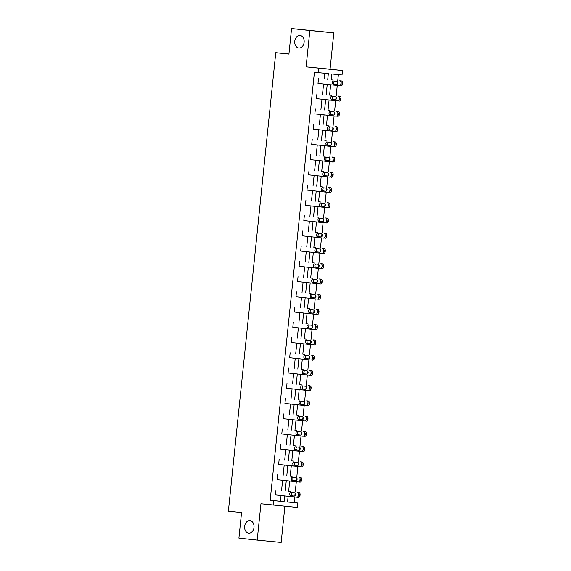 <?xml version="1.0" encoding="UTF-8"?>
<svg xmlns="http://www.w3.org/2000/svg" width="571" height="571" viewBox="0 0 571 571"><rect width="100%" height="100%" fill="white"/><g stroke="black" fill="none" stroke-linecap="round" stroke-linejoin="round"><path stroke-width="0.86" d="M249.962 520.652A6.288 4.711 95.6 0 1 253.995 527.39A6.288 4.711 95.6 0 1 248.699 533.164A6.288 4.711 95.6 0 1 248.663 533.157A6.288 4.711 95.6 0 1 244.631 526.426A6.288 4.711 95.6 0 1 249.927 520.652A6.288 4.711 95.6 0 1 249.962 520.652M300.096 35.495A6.288 4.711 95.6 0 1 304.136 42.225A6.288 4.711 95.6 0 1 298.833 48A6.288 4.711 95.6 0 1 298.804 48A6.288 4.711 95.6 0 1 294.764 41.262A6.288 4.711 95.6 0 1 300.06 35.488A6.288 4.711 95.6 0 1 300.096 35.495M287.548 501.959L297.805 503.001L297.348 507.441L260.947 503.758L257.193 540.102L238.906 538.132L241.547 512.587L228.386 511.173L275.764 52.682L288.926 54.095L291.567 28.55L333.821 32.868L309.853 30.513L306.099 66.857L342.5 70.547L342.036 74.987L331.772 73.98L331.166 79.861M291.567 28.55L309.853 30.513M257.193 540.102L281.16 542.45L284.9 506.22M306.099 66.857L330.067 69.205L333.821 32.868M330.067 69.205L342.5 70.547M294.151 502.608L294.736 496.97M294.85 495.821L295.121 493.237M295.243 492.074L296.306 481.731M296.428 480.582L296.692 477.998M296.813 476.828L297.884 466.493M298.005 465.344L298.269 462.753M298.39 461.589L299.461 451.247M299.575 450.098L299.846 447.514M299.961 446.351L301.031 436.008M301.153 434.859L301.417 432.276M301.538 431.112L302.609 420.77M302.73 419.621L302.994 417.037M303.115 415.866L304.186 405.524M304.3 404.375L304.571 401.791M304.686 400.628L305.756 390.286M305.878 389.137L306.142 386.553M306.263 385.389L307.334 375.047M307.455 373.898L307.719 371.314M307.84 370.144L308.911 359.809M309.025 358.659L309.296 356.068M309.411 354.905L310.481 344.563M310.603 343.414L310.867 340.83M310.988 339.666L312.059 329.324M312.173 328.175L312.444 325.591M312.565 324.428L313.636 314.086M313.75 312.937L314.021 310.346M314.136 309.182L315.206 298.84M315.328 297.691L315.592 295.107M315.713 293.944L316.784 283.601M316.898 282.452L317.169 279.869M317.29 278.705L318.354 268.363M318.475 267.214L318.746 264.63M318.861 263.459L319.931 253.124M320.053 251.968L320.317 249.384M320.438 248.221L321.509 237.879M321.623 236.729L321.894 234.146M322.015 232.982L323.079 222.64M323.2 221.491L323.471 218.907M323.586 217.737L324.656 207.401M324.778 206.252L325.042 203.661M325.163 202.498L326.234 192.156M326.348 191.007L326.619 188.423M326.74 187.259L327.804 176.917M327.925 175.768L328.197 173.184M328.311 172.021L329.381 161.679M329.503 160.53L329.767 157.946M329.888 156.775L330.959 146.44M331.073 145.284L331.344 142.7M331.465 141.537L332.529 131.194M332.65 130.045L332.922 127.461M333.036 126.298L334.106 115.956M334.228 114.807L334.492 112.223M334.613 111.052L335.684 100.717M335.798 99.568L336.069 96.977M336.191 95.814L337.254 85.472M337.375 84.322L337.639 81.739M337.761 80.575L338.375 74.63M288.94 53.974L275.764 52.682M298.305 481.945L299.903 482.102A1.963 1.47 95.6 0 1 299.903 482.102A1.963 1.47 95.6 0 0 301.567 480.304L301.666 479.326A1.963 1.47 95.6 0 0 300.41 477.22L298.79 477.056A1.963 1.47 -84.4 0 1 300.046 479.169L299.946 480.147A1.963 1.47 -84.4 0 1 298.29 481.945A1.963 1.47 -84.4 0 0 298.29 481.945L277.056 479.661L277.563 474.779M303.065 451.625L301.445 451.461L303.051 451.618A1.963 1.47 95.6 0 1 303.051 451.618A1.963 1.47 95.6 0 0 304.714 449.827L304.814 448.849A1.963 1.47 95.6 0 0 303.558 446.736L301.938 446.579A1.963 1.47 -84.4 0 1 303.201 448.692L303.094 449.663A1.963 1.47 -84.4 0 1 301.445 451.461A1.963 1.47 -84.4 0 1 301.431 451.461L280.204 449.177L280.711 444.295M306.213 421.141L306.199 421.141A1.963 1.47 95.6 0 1 306.199 421.141A1.963 1.47 95.6 0 0 307.869 419.342L307.969 418.365A1.963 1.47 95.6 0 0 306.706 416.252L305.085 416.095A1.963 1.47 -84.4 0 1 306.349 418.208L306.249 419.185A1.963 1.47 -84.4 0 1 304.593 420.984A1.963 1.47 -84.4 0 0 304.593 420.984L283.359 418.7L283.858 413.818M307.755 390.5L309.354 390.657A1.963 1.47 95.6 0 0 309.361 390.657A1.963 1.47 95.6 0 0 311.017 388.858L311.116 387.887A1.963 1.47 95.6 0 0 309.853 385.775L308.24 385.618A1.963 1.47 -84.4 0 1 309.496 387.723L309.396 388.701A1.963 1.47 -84.4 0 1 307.74 390.5A1.963 1.47 -84.4 0 0 307.74 390.5L286.506 388.216L287.013 383.334M312.515 360.18L312.501 360.18A1.963 1.47 95.6 0 1 312.501 360.18A1.963 1.47 95.6 0 0 314.164 358.381L314.264 357.403A1.963 1.47 95.6 0 0 313.008 355.29L311.388 355.133A1.963 1.47 -84.4 0 1 312.651 357.246L312.544 358.224A1.963 1.47 -84.4 0 1 310.895 360.023A1.963 1.47 -84.4 0 1 310.881 360.015L289.654 357.739L290.161 352.849M315.663 329.695L315.649 329.695A1.963 1.47 95.6 0 1 315.649 329.695A1.963 1.47 95.6 0 0 317.319 327.897L317.419 326.919A1.963 1.47 95.6 0 0 316.156 324.813L314.535 324.649A1.963 1.47 -84.4 0 1 315.799 326.762L315.699 327.74A1.963 1.47 -84.4 0 1 314.043 329.538A1.963 1.47 -84.4 0 0 314.043 329.538L292.809 327.254L293.308 322.372M318.811 299.218L317.19 299.054L318.804 299.211A1.963 1.47 95.6 0 1 318.804 299.211A1.963 1.47 95.6 0 0 320.467 297.42L320.567 296.442A1.963 1.47 95.6 0 0 319.303 294.329L317.69 294.172A1.963 1.47 -84.4 0 1 318.946 296.285L318.846 297.255A1.963 1.47 -84.4 0 1 317.19 299.054A1.963 1.47 -84.4 0 0 317.19 299.054L295.956 296.777L296.463 291.888M320.352 268.577L321.951 268.734A1.963 1.47 95.6 0 0 321.958 268.734A1.963 1.47 95.6 0 0 323.614 266.935L323.714 265.958A1.963 1.47 95.6 0 0 322.458 263.845L320.838 263.688A1.963 1.47 -84.4 0 1 322.101 265.8L321.994 266.778A1.963 1.47 -84.4 0 1 320.345 268.577A1.963 1.47 -84.4 0 0 320.345 268.577L299.104 266.293L299.611 261.411M325.113 238.25L325.099 238.25A1.963 1.47 95.6 0 1 325.099 238.25A1.963 1.47 95.6 0 0 326.769 236.458L326.869 235.48A1.963 1.47 95.6 0 0 325.606 233.368L323.985 233.211A1.963 1.47 -84.4 0 1 325.249 235.316L325.149 236.294A1.963 1.47 -84.4 0 1 323.493 238.093A1.963 1.47 -84.4 0 1 323.479 238.093L302.259 235.809L302.758 230.927M328.261 207.773L328.254 207.773A1.963 1.47 95.6 0 1 328.254 207.773A1.963 1.47 95.6 0 0 329.917 205.974L330.017 204.996A1.963 1.47 95.6 0 0 328.753 202.883L327.14 202.726A1.963 1.47 -84.4 0 1 328.396 204.839L328.296 205.817A1.963 1.47 -84.4 0 1 326.641 207.616A1.963 1.47 -84.4 0 1 326.633 207.608L305.406 205.332L305.913 200.442M331.408 177.288L331.401 177.288A1.963 1.47 95.6 0 1 331.401 177.288A1.963 1.47 95.6 0 0 333.064 175.49L333.164 174.512A1.963 1.47 95.6 0 0 331.908 172.406L330.288 172.242A1.963 1.47 -84.4 0 1 331.551 174.355L331.444 175.333A1.963 1.47 -84.4 0 1 329.795 177.131A1.963 1.47 -84.4 0 0 329.795 177.131L308.554 174.847L309.061 169.965M332.95 146.654L334.549 146.811A1.963 1.47 95.6 0 0 334.563 146.811A1.963 1.47 95.6 0 0 336.219 145.013L336.319 144.035A1.963 1.47 95.6 0 0 335.056 141.922L333.435 141.765A1.963 1.47 -84.4 0 1 334.699 143.878L334.599 144.856A1.963 1.47 -84.4 0 1 332.943 146.647A1.963 1.47 -84.4 0 0 332.943 146.647L311.709 144.37L312.209 139.481M337.711 116.327L337.704 116.327A1.963 1.47 95.6 0 1 337.704 116.327A1.963 1.47 95.6 0 0 339.367 114.528L339.467 113.55A1.963 1.47 95.6 0 0 338.203 111.445L336.59 111.281A1.963 1.47 -84.4 0 1 337.846 113.393L337.746 114.371A1.963 1.47 -84.4 0 1 336.091 116.17A1.963 1.47 -84.4 0 1 336.083 116.17L314.857 113.886L315.363 109.004M340.858 85.843L340.851 85.843A1.963 1.47 95.6 0 1 340.851 85.843A1.963 1.47 95.6 0 0 342.514 84.051L342.614 83.073A1.963 1.47 95.6 0 0 341.358 80.961L339.738 80.804A1.963 1.47 -84.4 0 1 340.994 82.909L340.894 83.887A1.963 1.47 -84.4 0 1 339.245 85.686A1.963 1.47 -84.4 0 0 339.245 85.686L318.004 83.402L318.511 78.52M327.733 79.497L328.339 73.645L314.414 72.246L270.183 500.253L280.454 501.259L281.046 495.5M281.553 490.603L282.624 480.261M283.13 475.358L284.194 465.022M284.701 460.119L285.771 449.777M286.278 444.88L287.349 434.538M287.855 429.635L288.919 419.3M289.426 414.396L290.496 404.054M291.003 399.158L292.074 388.815M292.58 383.919L293.644 373.577M294.151 368.673L295.221 358.338M295.728 353.435L296.799 343.092M297.305 338.196L298.369 327.854M298.876 322.95L299.946 312.615M300.453 307.712L301.524 297.37M302.03 292.473L303.094 282.131M303.601 277.235L304.671 266.893M305.178 261.989L306.249 251.647M306.755 246.751L307.819 236.408M308.326 231.512L309.396 221.17M309.903 216.266L310.974 205.931M311.481 201.028L312.544 190.685M313.051 185.789L314.121 175.447M314.628 170.551L315.699 160.208M316.206 155.305L317.269 144.963M317.776 140.066L318.846 129.724M319.353 124.828L320.424 114.486M320.931 109.582L321.994 99.247M322.501 94.343L323.571 84.001M324.078 79.105L324.678 73.288M339.288 101.088L339.274 101.088A1.963 1.47 95.6 0 1 339.274 101.088A1.963 1.47 95.6 0 0 340.944 99.29L341.044 98.312A1.963 1.47 95.6 0 0 339.781 96.199L338.16 96.042A1.963 1.47 -84.4 0 1 339.424 98.155L339.324 99.133A1.963 1.47 -84.4 0 1 337.668 100.931A1.963 1.47 -84.4 0 1 337.654 100.924L316.434 98.647L316.934 93.758M336.133 131.566L336.126 131.566A1.963 1.47 95.6 0 1 336.126 131.566A1.963 1.47 95.6 0 0 337.789 129.767L337.889 128.796A1.963 1.47 95.6 0 0 336.633 126.683L335.013 126.526A1.963 1.47 -84.4 0 1 336.276 128.632L336.169 129.61A1.963 1.47 -84.4 0 1 334.52 131.409A1.963 1.47 -84.4 0 1 334.506 131.409L313.279 129.125L313.786 124.242M331.38 161.893L332.979 162.05A1.963 1.47 95.6 0 0 332.986 162.05A1.963 1.47 95.6 0 0 334.642 160.251L334.742 159.273A1.963 1.47 95.6 0 0 333.478 157.161L331.865 157.004A1.963 1.47 -84.4 0 1 333.121 159.116L333.021 160.094A1.963 1.47 -84.4 0 1 331.366 161.893A1.963 1.47 -84.4 0 0 331.366 161.893L310.132 159.609L310.638 154.727M329.838 192.534L328.218 192.37L329.824 192.527A1.963 1.47 95.6 0 1 329.824 192.527A1.963 1.47 95.6 0 0 331.494 190.735L331.594 189.758A1.963 1.47 95.6 0 0 330.331 187.645L328.71 187.488A1.963 1.47 -84.4 0 1 329.974 189.601L329.874 190.571A1.963 1.47 -84.4 0 1 328.218 192.37A1.963 1.47 -84.4 0 0 328.218 192.37L306.984 190.093L307.483 185.204M326.683 223.011L326.676 223.011A1.963 1.47 95.6 0 1 326.676 223.011A1.963 1.47 95.6 0 0 328.339 221.213L328.439 220.235A1.963 1.47 95.6 0 0 327.183 218.129L325.563 217.965A1.963 1.47 -84.4 0 1 326.826 220.078L326.719 221.056A1.963 1.47 -84.4 0 1 325.07 222.854A1.963 1.47 -84.4 0 1 325.056 222.854L303.829 220.57L304.336 215.688M321.93 253.338L323.529 253.495A1.963 1.47 95.6 0 1 323.529 253.495A1.963 1.47 95.6 0 0 325.192 251.697L325.292 250.719A1.963 1.47 95.6 0 0 324.028 248.606L322.415 248.449A1.963 1.47 -84.4 0 1 323.671 250.562L323.571 251.54A1.963 1.47 -84.4 0 1 321.916 253.331A1.963 1.47 -84.4 0 0 321.916 253.331L300.681 251.054L301.188 246.165M320.388 283.973L320.374 283.973A1.963 1.47 95.6 0 0 320.388 283.973A1.963 1.47 95.6 0 0 322.044 282.174L322.144 281.203A1.963 1.47 95.6 0 0 320.881 279.091L319.26 278.933A1.963 1.47 -84.4 0 1 320.524 281.039L320.424 282.017A1.963 1.47 -84.4 0 1 318.768 283.816A1.963 1.47 -84.4 0 0 318.768 283.816L297.534 281.532L298.033 276.649M317.233 314.457L317.226 314.457A1.963 1.47 95.6 0 1 317.226 314.457A1.963 1.47 95.6 0 0 318.889 312.658L318.989 311.68A1.963 1.47 95.6 0 0 317.733 309.568L316.113 309.411A1.963 1.47 -84.4 0 1 317.376 311.523L317.269 312.501A1.963 1.47 -84.4 0 1 315.62 314.3A1.963 1.47 -84.4 0 0 315.62 314.3L294.379 312.016L294.886 307.127M314.086 344.934L314.079 344.934A1.963 1.47 95.6 0 1 314.079 344.934A1.963 1.47 95.6 0 0 315.742 343.142L315.842 342.165A1.963 1.47 95.6 0 0 314.578 340.052L312.965 339.895A1.963 1.47 -84.4 0 1 314.221 342L314.121 342.978A1.963 1.47 -84.4 0 1 312.465 344.777A1.963 1.47 -84.4 0 1 312.458 344.777L291.231 342.493L291.738 337.611M309.325 375.261L310.924 375.418A1.963 1.47 95.6 0 0 310.938 375.418A1.963 1.47 95.6 0 0 312.594 373.62L312.694 372.642A1.963 1.47 95.6 0 0 311.431 370.536L309.81 370.372A1.963 1.47 -84.4 0 1 311.074 372.485L310.974 373.463A1.963 1.47 -84.4 0 1 309.318 375.261A1.963 1.47 -84.4 0 0 309.318 375.261L288.084 372.977L288.583 368.095M307.79 405.902L306.17 405.738L307.776 405.895A1.963 1.47 95.6 0 0 307.79 405.902A1.963 1.47 95.6 0 0 309.439 404.104L309.539 403.126A1.963 1.47 95.6 0 0 308.283 401.013L306.663 400.856A1.963 1.47 -84.4 0 1 307.926 402.969L307.819 403.947A1.963 1.47 -84.4 0 1 306.17 405.738A1.963 1.47 -84.4 0 0 306.17 405.738L284.929 403.461L285.436 398.572M304.636 436.38L304.629 436.38A1.963 1.47 95.6 0 1 304.629 436.38A1.963 1.47 95.6 0 0 306.292 434.581L306.391 433.603A1.963 1.47 95.6 0 0 305.128 431.498L303.515 431.333A1.963 1.47 -84.4 0 1 304.771 433.446L304.671 434.424A1.963 1.47 -84.4 0 1 303.015 436.223A1.963 1.47 -84.4 0 0 303.015 436.223L281.781 433.939L282.288 429.057M301.488 466.864L301.474 466.864A1.963 1.47 95.6 0 1 301.474 466.864A1.963 1.47 95.6 0 0 303.144 465.065L303.244 464.087A1.963 1.47 95.6 0 0 301.98 461.975L300.36 461.818A1.963 1.47 -84.4 0 1 301.624 463.93L301.524 464.908A1.963 1.47 -84.4 0 1 299.868 466.707A1.963 1.47 -84.4 0 1 299.861 466.7L278.634 464.423L279.14 459.534M296.727 497.184L298.326 497.341A1.963 1.47 95.6 0 0 298.34 497.341A1.963 1.47 95.6 0 0 299.989 495.549L300.096 494.572A1.963 1.47 95.6 0 0 298.833 492.459L297.213 492.302A1.963 1.47 -84.4 0 1 298.476 494.407L298.369 495.385A1.963 1.47 -84.4 0 1 296.72 497.184A1.963 1.47 -84.4 0 0 296.72 497.184L275.479 494.9L275.986 490.018M318.076 72.638L318.532 68.192M273.381 505.092L273.844 500.646L284.108 501.652L284.708 495.892M270.183 500.253L273.844 500.646M285.207 490.996L286.278 480.654M286.785 475.75L287.855 465.415M288.362 460.512L289.426 450.169M289.932 445.273L291.003 434.931M291.51 430.034L292.58 419.692M293.087 414.789L294.151 404.446M294.657 399.55L295.728 389.208M296.235 384.312L297.305 373.969M297.812 369.066L298.876 358.731M299.382 353.827L300.453 343.485M300.96 338.589L302.03 328.246M302.537 323.35L303.601 313.008M304.107 308.104L305.178 297.762M305.685 292.866L306.755 282.524M307.262 277.627L308.326 267.285M308.832 262.382L309.903 252.047M310.41 247.143L311.481 236.801M311.987 231.905L313.051 221.562M313.558 216.659L314.628 206.324M315.135 201.42L316.206 191.078M316.712 186.182L317.776 175.839M318.283 170.943L319.353 160.601M319.86 155.697L320.931 145.362M321.437 140.459L322.501 130.117M323.008 125.22L324.078 114.878M324.585 109.975L325.656 99.639M326.162 94.736L327.226 84.394M288.134 496.263L287.541 501.995L297.805 503.001M330.659 84.765L329.588 95.107M329.082 100.004L328.011 110.346M327.511 115.249L326.441 125.584M325.934 130.488L324.863 140.83M324.357 145.726L323.286 156.069M322.786 160.965L321.716 171.307M321.209 176.211L320.138 186.553M319.632 191.449L318.561 201.791M318.061 206.688L316.991 217.03M316.484 221.933L315.413 232.269M314.906 237.172L313.843 247.514M313.336 252.411L312.266 262.753M311.759 267.649L310.688 277.991M310.181 282.895L309.118 293.237M308.611 298.133L307.541 308.476M307.034 313.372L305.963 323.714M305.456 328.618L304.393 338.953M303.886 343.856L302.816 354.198M302.309 359.095L301.238 369.437M300.731 374.34L299.668 384.676M299.161 389.579L298.091 399.921M297.584 404.818L296.513 415.16M296.006 420.056L294.943 430.398M294.436 435.302L293.366 445.637M292.859 450.54L291.788 460.883M291.281 465.779L290.218 476.121M289.711 481.025L288.64 491.36M288.933 491.395L290.546 491.567M290.503 476.15L292.124 476.328M292.081 460.911L293.701 461.09M293.658 445.673L295.271 445.844M295.228 430.434L296.849 430.605M296.806 415.188L298.426 415.367M298.383 399.95L299.996 400.121M299.953 384.711L301.574 384.883M301.531 369.466L303.151 369.644M303.108 354.227L304.721 354.398M304.678 338.988L306.299 339.16M306.256 323.75L307.876 323.921M307.833 308.504L309.446 308.683M309.403 293.266L311.024 293.437M310.981 278.027L312.594 278.198M312.558 262.781L314.171 262.96M314.129 247.543L315.749 247.714M315.706 232.304L317.319 232.476M317.276 217.059L318.896 217.237M318.854 201.82L320.474 201.998M320.431 186.581L322.044 186.753M322.001 171.343L323.621 171.514M323.579 156.097L325.199 156.276M325.156 140.859L326.769 141.03M326.726 125.62L328.346 125.791M328.304 110.374L329.924 110.553M329.881 95.136L331.494 95.314M331.451 79.897L333.071 80.068M280.454 501.259L284.108 501.652M337.011 81.396A1.57 1.178 95.6 0 1 338.025 83.081A1.57 1.178 95.6 0 1 336.697 84.522A1.57 1.178 95.6 0 1 336.69 84.522L333.178 84.144A1.57 1.178 95.6 0 1 332.172 82.467A1.57 1.178 95.6 0 1 333.493 81.018A1.57 1.178 95.6 0 1 333.5 81.018L337.011 81.396M336.854 84.529L334.799 84.308A1.57 1.178 95.6 0 1 333.778 82.724A1.57 1.178 95.6 0 1 334.956 81.175M335.441 96.642A1.57 1.178 95.6 0 1 336.447 98.319A1.57 1.178 95.6 0 1 335.12 99.768A1.57 1.178 95.6 0 1 335.113 99.768L331.601 99.39A1.57 1.178 95.6 0 1 330.595 97.705A1.57 1.178 95.6 0 1 331.922 96.263A1.57 1.178 95.6 0 1 331.929 96.263L335.441 96.642M335.277 99.768L333.221 99.547A1.57 1.178 95.6 0 1 332.208 97.969A1.57 1.178 95.6 0 1 333.385 96.42M333.864 111.88A1.57 1.178 95.6 0 1 334.87 113.565A1.57 1.178 95.6 0 1 333.55 115.007A1.57 1.178 95.6 0 1 333.543 115.007L330.031 114.628A1.57 1.178 95.6 0 1 329.017 112.944A1.57 1.178 95.6 0 1 330.345 111.502A1.57 1.178 95.6 0 1 330.352 111.502L333.864 111.88M333.707 115.007L331.651 114.785A1.57 1.178 95.6 0 1 330.63 113.208A1.57 1.178 95.6 0 1 331.808 111.659M332.286 127.119A1.57 1.178 95.6 0 1 333.3 128.803A1.57 1.178 95.6 0 1 331.972 130.245A1.57 1.178 95.6 0 1 331.965 130.245L328.453 129.867A1.57 1.178 95.6 0 1 327.447 128.182A1.57 1.178 95.6 0 1 328.768 126.741A1.57 1.178 95.6 0 1 328.775 126.741L332.286 127.119M332.129 130.245L330.074 130.031A1.57 1.178 95.6 0 1 329.053 128.446A1.57 1.178 95.6 0 1 330.231 126.898M330.716 142.357A1.57 1.178 95.6 0 1 331.722 144.042A1.57 1.178 95.6 0 1 330.395 145.491A1.57 1.178 95.6 0 1 330.388 145.484L326.876 145.113A1.57 1.178 95.6 0 1 325.87 143.428A1.57 1.178 95.6 0 1 327.197 141.979A1.57 1.178 95.6 0 1 327.204 141.986L330.716 142.357M330.552 145.491L328.496 145.27A1.57 1.178 95.6 0 1 327.483 143.685A1.57 1.178 95.6 0 1 328.66 142.136M329.139 157.603A1.57 1.178 95.6 0 1 330.145 159.288A1.57 1.178 95.6 0 1 328.825 160.729A1.57 1.178 95.6 0 1 328.817 160.729L325.306 160.351A1.57 1.178 95.6 0 1 324.292 158.667A1.57 1.178 95.6 0 1 325.62 157.225A1.57 1.178 95.6 0 1 325.627 157.225L329.139 157.603M328.982 160.729L326.926 160.508A1.57 1.178 95.6 0 1 325.905 158.931A1.57 1.178 95.6 0 1 327.083 157.382M327.561 172.842A1.57 1.178 95.6 0 1 328.575 174.526A1.57 1.178 95.6 0 1 327.247 175.968A1.57 1.178 95.6 0 1 327.24 175.968L323.728 175.59A1.57 1.178 95.6 0 1 322.722 173.905A1.57 1.178 95.6 0 1 324.043 172.463A1.57 1.178 95.6 0 1 324.05 172.463L327.561 172.842M327.404 175.968L325.349 175.747A1.57 1.178 95.6 0 1 324.328 174.169A1.57 1.178 95.6 0 1 325.506 172.62M325.991 188.08A1.57 1.178 95.6 0 1 326.997 189.765A1.57 1.178 95.6 0 1 325.67 191.206A1.57 1.178 95.6 0 1 325.663 191.206L322.151 190.828A1.57 1.178 95.6 0 1 321.145 189.151A1.57 1.178 95.6 0 1 322.472 187.702A1.57 1.178 95.6 0 1 322.479 187.702L325.991 188.08M325.827 191.214L323.771 190.992A1.57 1.178 95.6 0 1 322.758 189.408A1.57 1.178 95.6 0 1 323.935 187.859M324.414 203.326A1.57 1.178 95.6 0 1 325.42 205.003A1.57 1.178 95.6 0 1 324.1 206.452A1.57 1.178 95.6 0 1 324.092 206.452L320.581 206.074A1.57 1.178 95.6 0 1 319.567 204.389A1.57 1.178 95.6 0 1 320.895 202.948A1.57 1.178 95.6 0 1 320.902 202.948L324.414 203.326M324.257 206.452L322.201 206.231A1.57 1.178 95.6 0 1 321.18 204.654A1.57 1.178 95.6 0 1 322.358 203.105M322.836 218.565A1.57 1.178 95.6 0 1 323.85 220.249A1.57 1.178 95.6 0 1 322.522 221.691A1.57 1.178 95.6 0 1 322.515 221.691L319.003 221.312A1.57 1.178 95.6 0 1 317.997 219.628A1.57 1.178 95.6 0 1 319.317 218.186A1.57 1.178 95.6 0 1 319.325 218.186L322.836 218.565M322.679 221.691L320.624 221.469A1.57 1.178 95.6 0 1 319.603 219.892A1.57 1.178 95.6 0 1 320.781 218.343M321.266 233.803A1.57 1.178 95.6 0 1 322.272 235.488A1.57 1.178 95.6 0 1 320.945 236.929A1.57 1.178 95.6 0 1 320.938 236.929L317.426 236.551A1.57 1.178 95.6 0 1 316.42 234.867A1.57 1.178 95.6 0 1 317.747 233.425A1.57 1.178 95.6 0 1 317.754 233.425L321.266 233.803M321.102 236.936L319.046 236.715A1.57 1.178 95.6 0 1 318.033 235.131A1.57 1.178 95.6 0 1 319.21 233.582M319.689 249.042A1.57 1.178 95.6 0 1 320.695 250.726A1.57 1.178 95.6 0 1 319.375 252.175A1.57 1.178 95.6 0 1 319.367 252.168L315.856 251.797A1.57 1.178 95.6 0 1 314.842 250.112A1.57 1.178 95.6 0 1 316.17 248.663A1.57 1.178 95.6 0 1 316.177 248.67L319.689 249.042M319.532 252.175L317.476 251.954A1.57 1.178 95.6 0 1 316.455 250.369A1.57 1.178 95.6 0 1 317.633 248.828M318.111 264.287A1.57 1.178 95.6 0 1 319.125 265.972A1.57 1.178 95.6 0 1 317.797 267.414A1.57 1.178 95.6 0 1 317.79 267.414L314.278 267.035A1.57 1.178 95.6 0 1 313.272 265.351A1.57 1.178 95.6 0 1 314.592 263.909A1.57 1.178 95.6 0 1 314.6 263.909L318.111 264.287M317.954 267.414L315.899 267.192A1.57 1.178 95.6 0 1 314.878 265.615A1.57 1.178 95.6 0 1 316.056 264.066M316.541 279.526A1.57 1.178 95.6 0 1 317.547 281.21A1.57 1.178 95.6 0 1 316.22 282.652A1.57 1.178 95.6 0 1 316.213 282.652L312.701 282.274A1.57 1.178 95.6 0 1 311.695 280.589A1.57 1.178 95.6 0 1 313.022 279.148A1.57 1.178 95.6 0 1 313.029 279.148L316.541 279.526M316.377 282.652L314.321 282.431A1.57 1.178 95.6 0 1 313.308 280.853A1.57 1.178 95.6 0 1 314.485 279.305M314.964 294.764A1.57 1.178 95.6 0 1 315.97 296.449A1.57 1.178 95.6 0 1 314.65 297.891A1.57 1.178 95.6 0 1 314.642 297.891L311.131 297.512A1.57 1.178 95.6 0 1 310.117 295.835A1.57 1.178 95.6 0 1 311.445 294.386A1.57 1.178 95.6 0 1 311.452 294.386L314.964 294.764M314.807 297.898L312.751 297.677A1.57 1.178 95.6 0 1 311.73 296.092A1.57 1.178 95.6 0 1 312.908 294.543M313.386 310.01A1.57 1.178 95.6 0 1 314.4 311.687A1.57 1.178 95.6 0 1 313.072 313.136A1.57 1.178 95.6 0 1 313.065 313.136L309.553 312.758A1.57 1.178 95.6 0 1 308.547 311.074A1.57 1.178 95.6 0 1 309.867 309.632A1.57 1.178 95.6 0 1 309.875 309.632L313.386 310.01M313.229 313.136L311.174 312.915A1.57 1.178 95.6 0 1 310.16 311.338A1.57 1.178 95.6 0 1 311.331 309.789M311.816 325.249A1.57 1.178 95.6 0 1 312.822 326.933A1.57 1.178 95.6 0 1 311.495 328.375A1.57 1.178 95.6 0 1 311.488 328.375L307.976 327.997A1.57 1.178 95.6 0 1 306.97 326.312A1.57 1.178 95.6 0 1 308.297 324.87A1.57 1.178 95.6 0 1 308.304 324.87L311.816 325.249M311.652 328.375L309.596 328.154A1.57 1.178 95.6 0 1 308.583 326.576A1.57 1.178 95.6 0 1 309.76 325.027M310.239 340.487A1.57 1.178 95.6 0 1 311.245 342.172A1.57 1.178 95.6 0 1 309.925 343.614A1.57 1.178 95.6 0 1 309.917 343.614L306.406 343.235A1.57 1.178 95.6 0 1 305.392 341.551A1.57 1.178 95.6 0 1 306.72 340.109A1.57 1.178 95.6 0 1 306.727 340.109L310.239 340.487M310.082 343.621L308.026 343.399A1.57 1.178 95.6 0 1 307.005 341.815A1.57 1.178 95.6 0 1 308.183 340.266M308.661 355.733A1.57 1.178 95.6 0 1 309.675 357.41A1.57 1.178 95.6 0 1 308.347 358.859A1.57 1.178 95.6 0 1 308.34 358.859L304.828 358.481A1.57 1.178 95.6 0 1 303.822 356.796A1.57 1.178 95.6 0 1 305.142 355.355A1.57 1.178 95.6 0 1 305.15 355.355L308.661 355.733M308.504 358.859L306.449 358.638A1.57 1.178 95.6 0 1 305.435 357.061A1.57 1.178 95.6 0 1 306.606 355.512M307.091 370.972A1.57 1.178 95.6 0 1 308.097 372.656A1.57 1.178 95.6 0 1 306.777 374.098A1.57 1.178 95.6 0 1 306.763 374.098L303.251 373.72A1.57 1.178 95.6 0 1 302.245 372.035A1.57 1.178 95.6 0 1 303.572 370.593A1.57 1.178 95.6 0 1 303.579 370.593L307.091 370.972M306.927 374.098L304.871 373.877A1.57 1.178 95.6 0 1 303.858 372.299A1.57 1.178 95.6 0 1 305.035 370.75M305.514 386.21A1.57 1.178 95.6 0 1 306.52 387.895A1.57 1.178 95.6 0 1 305.2 389.336A1.57 1.178 95.6 0 1 305.192 389.336L301.681 388.958A1.57 1.178 95.6 0 1 300.667 387.274A1.57 1.178 95.6 0 1 301.995 385.832A1.57 1.178 95.6 0 1 302.002 385.832L305.514 386.21M305.357 389.336L303.301 389.115A1.57 1.178 95.6 0 1 302.28 387.538A1.57 1.178 95.6 0 1 303.458 385.989M303.936 401.449A1.57 1.178 95.6 0 1 304.95 403.133A1.57 1.178 95.6 0 1 303.622 404.582A1.57 1.178 95.6 0 1 303.615 404.575L300.103 404.204A1.57 1.178 95.6 0 1 299.097 402.519A1.57 1.178 95.6 0 1 300.417 401.07A1.57 1.178 95.6 0 1 300.425 401.078L303.936 401.449M303.779 404.582L301.724 404.361A1.57 1.178 95.6 0 1 300.71 402.776A1.57 1.178 95.6 0 1 301.881 401.227M302.366 416.694A1.57 1.178 95.6 0 1 303.372 418.379A1.57 1.178 95.6 0 1 302.052 419.821A1.57 1.178 95.6 0 1 302.038 419.821L298.533 419.442A1.57 1.178 95.6 0 1 297.52 417.758A1.57 1.178 95.6 0 1 298.847 416.316A1.57 1.178 95.6 0 1 298.854 416.316L302.366 416.694M302.202 419.821L300.146 419.599A1.57 1.178 95.6 0 1 299.133 418.022A1.57 1.178 95.6 0 1 300.31 416.473M300.789 431.933A1.57 1.178 95.6 0 1 301.795 433.617A1.57 1.178 95.6 0 1 300.474 435.059A1.57 1.178 95.6 0 1 300.467 435.059L296.956 434.681A1.57 1.178 95.6 0 1 295.942 432.996A1.57 1.178 95.6 0 1 297.27 431.555A1.57 1.178 95.6 0 1 297.277 431.555L300.789 431.933M300.632 435.059L298.576 434.838A1.57 1.178 95.6 0 1 297.555 433.261A1.57 1.178 95.6 0 1 298.733 431.712M299.211 447.172A1.57 1.178 95.6 0 1 300.225 448.856A1.57 1.178 95.6 0 1 298.897 450.298A1.57 1.178 95.6 0 1 298.89 450.298L295.378 449.919A1.57 1.178 95.6 0 1 294.372 448.242A1.57 1.178 95.6 0 1 295.692 446.793A1.57 1.178 95.6 0 1 295.699 446.793L299.211 447.172M299.054 450.305L296.999 450.084A1.57 1.178 95.6 0 1 295.985 448.499A1.57 1.178 95.6 0 1 297.156 446.95M297.641 462.417A1.57 1.178 95.6 0 1 298.647 464.095A1.57 1.178 95.6 0 1 297.327 465.543A1.57 1.178 95.6 0 1 297.313 465.543L293.808 465.165A1.57 1.178 95.6 0 1 292.795 463.481A1.57 1.178 95.6 0 1 294.122 462.039A1.57 1.178 95.6 0 1 294.129 462.039L297.641 462.417M297.477 465.543L295.421 465.322A1.57 1.178 95.6 0 1 294.408 463.745A1.57 1.178 95.6 0 1 295.585 462.196M296.064 477.656A1.57 1.178 95.6 0 1 297.07 479.34A1.57 1.178 95.6 0 1 295.749 480.782A1.57 1.178 95.6 0 1 295.742 480.782L292.231 480.404A1.57 1.178 95.6 0 1 291.217 478.719A1.57 1.178 95.6 0 1 292.545 477.277A1.57 1.178 95.6 0 1 292.552 477.277L296.064 477.656M295.906 480.782L293.851 480.561A1.57 1.178 95.6 0 1 292.83 478.983A1.57 1.178 95.6 0 1 294.008 477.435M294.486 492.894A1.57 1.178 95.6 0 1 295.5 494.579A1.57 1.178 95.6 0 1 294.172 496.021A1.57 1.178 95.6 0 1 294.165 496.021L290.653 495.642A1.57 1.178 95.6 0 1 289.647 493.958A1.57 1.178 95.6 0 1 290.967 492.516A1.57 1.178 95.6 0 1 290.974 492.516L294.486 492.894M294.329 496.021L292.273 495.806A1.57 1.178 95.6 0 1 291.26 494.222A1.57 1.178 95.6 0 1 292.431 492.673M341.358 80.961L339.738 80.804M342.614 83.073L340.994 82.909M342.514 84.051L340.894 83.887M333.178 84.144L334.799 84.308M339.781 96.199L338.16 96.042M341.044 98.312L339.424 98.155M340.944 99.29L339.324 99.133M331.601 99.39L333.221 99.547M338.203 111.445L336.59 111.281M339.467 113.55L337.846 113.393M339.367 114.528L337.746 114.371M330.031 114.628L331.651 114.785M336.633 126.683L335.013 126.526M337.889 128.796L336.276 128.632M337.789 129.767L336.169 129.61M328.453 129.867L330.074 130.031M335.056 141.922L333.435 141.765M336.319 144.035L334.699 143.878M336.219 145.013L334.599 144.856M326.876 145.113L328.496 145.27M333.478 157.161L331.865 157.004M334.742 159.273L333.121 159.116M334.642 160.251L333.021 160.094M325.306 160.351L326.926 160.508M331.908 172.406L330.288 172.242M333.164 174.512L331.551 174.355M333.064 175.49L331.444 175.333M323.728 175.59L325.349 175.747M330.331 187.645L328.71 187.488M331.594 189.758L329.974 189.601M331.494 190.735L329.874 190.571M322.151 190.828L323.771 190.992M328.753 202.883L327.14 202.726M330.017 204.996L328.396 204.839M329.917 205.974L328.296 205.817M320.581 206.074L322.201 206.231M327.183 218.129L325.563 217.965M328.439 220.235L326.826 220.078M328.339 221.213L326.719 221.056M319.003 221.312L320.624 221.469M325.606 233.368L323.985 233.211M326.869 235.48L325.249 235.316M326.769 236.458L325.149 236.294M317.426 236.551L319.046 236.715M324.028 248.606L322.415 248.449M325.292 250.719L323.671 250.562M325.192 251.697L323.571 251.54M315.856 251.797L317.476 251.954M322.458 263.845L320.838 263.688M323.714 265.958L322.101 265.8M323.614 266.935L321.994 266.778M314.278 267.035L315.899 267.192M320.881 279.091L319.26 278.933M322.144 281.203L320.524 281.039M322.044 282.174L320.424 282.017M312.701 282.274L314.321 282.431M319.303 294.329L317.69 294.172M320.567 296.442L318.946 296.285M320.467 297.42L318.846 297.255M311.131 297.512L312.751 297.677M317.733 309.568L316.113 309.411M318.989 311.68L317.376 311.523M318.889 312.658L317.269 312.501M309.553 312.758L311.174 312.915M316.156 324.813L314.535 324.649M317.419 326.919L315.799 326.762M317.319 327.897L315.699 327.74M307.976 327.997L309.596 328.154M314.578 340.052L312.965 339.895M315.842 342.165L314.221 342M315.742 343.142L314.121 342.978M306.406 343.235L308.026 343.399M313.008 355.29L311.388 355.133M314.264 357.403L312.651 357.246M314.164 358.381L312.544 358.224M304.828 358.481L306.449 358.638M311.431 370.536L309.81 370.372M312.694 372.642L311.074 372.485M312.594 373.62L310.974 373.463M303.251 373.72L304.871 373.877M309.853 385.775L308.24 385.618M311.116 387.887L309.496 387.723M311.017 388.858L309.396 388.701M301.681 388.958L303.301 389.115M308.283 401.013L306.663 400.856M309.539 403.126L307.926 402.969M309.439 404.104L307.819 403.947M300.103 404.204L301.724 404.361M306.706 416.252L305.085 416.095M307.969 418.365L306.349 418.208M307.869 419.342L306.249 419.185M298.533 419.442L300.146 419.599M305.128 431.498L303.515 431.333M306.391 433.603L304.771 433.446M306.292 434.581L304.671 434.424M296.956 434.681L298.576 434.838M303.558 446.736L301.938 446.579M304.814 448.849L303.201 448.692M304.714 449.827L303.094 449.663M295.378 449.919L296.999 450.084M301.98 461.975L300.36 461.818M303.244 464.087L301.624 463.93M303.144 465.065L301.524 464.908M293.808 465.165L295.421 465.322M300.41 477.22L298.79 477.056M301.666 479.326L300.046 479.169M301.567 480.304L299.946 480.147M292.231 480.404L293.851 480.561M298.833 492.459L297.213 492.302M300.096 494.572L298.476 494.407M299.989 495.549L298.369 495.385M290.653 495.642L292.273 495.806M334.563 146.811L332.943 146.647M332.986 162.05L331.366 161.893M323.536 253.495L321.916 253.331M321.958 268.734L320.345 268.577M310.938 375.418L309.318 375.261M309.361 390.657L307.74 390.5M299.911 482.102L298.29 481.945M298.34 497.341L296.72 497.184"/></g></svg>
